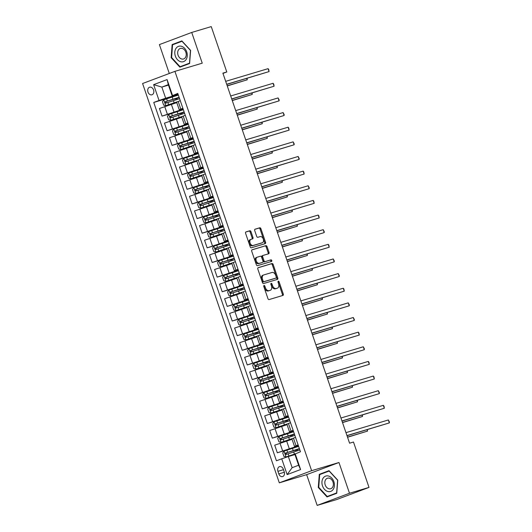 <?xml version="1.0" encoding="UTF-8"?>
<svg xmlns="http://www.w3.org/2000/svg" width="532" height="532" viewBox="0 0 532 532"><rect width="100%" height="100%" fill="white"/><g stroke="black" fill="none" stroke-linecap="round" stroke-linejoin="round"><path stroke-width="0.8" d="M264.038 285.465A0.851 0.559 69.4 0 0 263.772 286.429L267.955 298.645A1.217 0.798 69.4 0 0 269.119 299.563L282.918 295.433A1.217 0.798 69.4 0 0 282.951 295.426A1.217 0.798 69.4 0 0 283.29 294.056L279.107 281.84A0.851 0.559 69.4 0 0 278.037 282.166L278.575 283.742A3.89 2.56 69.4 0 1 277.491 288.118A3.89 2.56 69.4 0 1 277.378 288.158L276.234 288.504A3.89 2.56 69.4 0 1 272.517 285.558L271.978 283.975A0.851 0.559 69.4 0 0 270.901 284.301L271.446 285.877A3.89 2.56 69.4 0 1 270.362 290.253A3.89 2.56 69.4 0 1 270.249 290.292L269.099 290.632A3.89 2.56 69.4 0 1 265.388 287.692L264.85 286.11A0.851 0.559 69.4 0 0 264.038 285.465M147.982 92.063A3.963 2.986 -106.7 0 0 151.913 94.809A3.963 2.986 -106.7 0 0 153.575 89.961A3.963 2.986 -106.7 0 0 149.645 87.215A3.963 2.986 -106.7 0 0 147.982 92.063M250.991 231.679A1.217 0.798 69.4 0 0 249.827 230.762L245.957 231.919A1.217 0.798 69.4 0 0 245.924 231.932A1.217 0.798 69.4 0 0 245.585 233.295L250.226 246.861A1.217 0.798 69.4 0 0 251.39 247.779L265.189 243.649A1.217 0.798 69.4 0 0 265.222 243.643A1.217 0.798 69.4 0 0 265.561 242.273L260.913 228.707A1.217 0.798 69.4 0 0 259.756 227.789L255.081 229.192A1.217 0.798 69.4 0 0 255.047 229.199A1.217 0.798 69.4 0 0 254.708 230.569L256.69 236.374A1.217 0.798 69.4 0 0 257.854 237.292L260.175 236.6A3.252 2.135 69.4 0 1 263.254 238.988A3.252 2.135 69.4 0 1 262.369 242.718A3.252 2.135 69.4 0 1 262.276 242.752L253.192 245.465A3.252 2.135 69.4 0 1 250.113 243.077A3.252 2.135 69.4 0 1 250.998 239.347A3.252 2.135 69.4 0 1 251.091 239.32L252.6 238.861A1.217 0.798 69.4 0 0 252.633 238.855A1.217 0.798 69.4 0 0 252.973 237.485L250.991 231.679L250.113 232.012A1.217 0.798 69.4 0 0 248.956 231.088L245.731 232.052M202.246 63.182L191.726 32.445L211.251 26.6L226.785 71.98L222.881 73.143L349.577 443.196L353.481 442.026L369.015 487.405L349.491 493.244L338.97 462.508L311.632 470.687L174.915 71.361L202.246 63.182M258.193 267.669A1.217 0.798 69.4 0 0 258.16 267.676A1.217 0.798 69.4 0 0 257.82 269.046L262.469 282.612A1.217 0.798 69.4 0 0 263.626 283.529L277.425 279.4A1.217 0.798 69.4 0 0 277.458 279.386A1.217 0.798 69.4 0 0 277.797 278.023L273.155 264.457A1.217 0.798 69.4 0 0 271.992 263.54L258.126 267.689M256.344 264.737L251.703 251.171A1.217 0.798 69.4 0 1 252.042 249.807A1.217 0.798 69.4 0 1 252.075 249.794L265.874 245.664A1.217 0.798 69.4 0 1 267.037 246.582L269.026 252.387A1.217 0.798 69.4 0 1 268.687 253.757A1.217 0.798 69.4 0 1 268.647 253.771L263.054 255.44A1.217 0.798 69.4 0 0 263.021 255.453A1.217 0.798 69.4 0 0 262.682 256.823L263.998 260.673A1.217 0.798 69.4 0 0 265.155 261.591L270.988 259.849A0.851 0.559 69.4 0 1 271.533 261.458L257.508 265.654A1.217 0.798 69.4 0 1 256.344 264.737M284.228 471.871L283.35 469.291A3.837 2.893 -106.7 0 0 279.539 466.631A3.837 2.893 -106.7 0 0 277.93 471.332L278.815 473.906A3.837 2.893 -106.7 0 0 282.625 476.566A3.837 2.893 -106.7 0 0 284.228 471.871M311.632 470.687L279.313 482.843L142.589 83.517L174.915 71.361M295.18 453.743L300.593 469.55L287.14 474.611L281.727 458.797L288.344 456.549L292.154 467.675L298.618 465.241L294.808 454.122L300.467 451.754L177.781 93.413L172.122 95.78L168.318 84.654L161.854 87.088L165.658 98.214L178.14 94.477M172.614 96.804L153.755 102.45L276.44 460.785L281.727 458.797M153.755 102.45L159.041 100.462L153.628 84.654L167.081 79.594L172.494 95.401M338.97 462.508L306.645 474.657L317.172 505.4L349.491 493.244M317.172 505.4L336.696 499.555L369.015 487.405M191.726 32.445L159.4 44.595L169.289 73.476M306.645 474.657L279.313 482.843M222.975 73.409L226.785 71.98M288.344 456.549L294.967 454.567M168.471 85.107L161.854 87.088L153.628 84.654M177.628 111.447L162.047 116.109L159.44 108.495L176.79 102.629M162.047 116.109L183.154 109.113M182.642 126.084L167.061 130.746L164.455 123.131L181.804 117.266M167.061 130.746L188.168 123.757M187.65 140.721L172.075 145.382L169.469 137.768L186.818 131.903M172.075 145.382L193.176 138.393M192.664 155.357L177.083 160.019L174.476 152.411L191.826 146.539M177.083 160.019L198.19 153.03M197.678 169.994L182.097 174.656L179.49 167.048L196.84 161.183M182.097 174.656L203.204 167.666M202.685 184.637L187.104 189.299L184.504 181.685L201.854 175.819M187.104 189.299L208.212 182.303M207.699 199.274L192.118 203.936L189.512 196.321L206.862 190.456M192.118 203.936L213.226 196.946M212.714 213.911L197.133 218.572L194.526 210.958L211.876 205.093M197.133 218.572L218.24 211.583M217.721 228.547L202.14 233.209L199.533 225.595L216.883 219.729M202.14 233.209L223.247 226.22M222.735 243.184L207.154 247.846L204.547 240.238L221.897 234.373M207.154 247.846L228.261 240.856M227.743 257.82L212.168 262.482L209.561 254.875L226.911 249.009M212.168 262.482L233.269 255.493M232.757 272.464L217.176 277.125L214.569 269.511L231.919 263.646M217.176 277.125L238.283 270.136M237.771 287.1L222.19 291.762L219.583 284.148L236.933 278.283M222.19 291.762L243.297 284.773M242.778 301.737L227.204 306.399L224.597 298.785L241.947 292.919M227.204 306.399L248.304 299.41M247.792 316.374L232.211 321.035L229.605 313.428L246.954 307.562M232.211 321.035L253.318 314.046M252.806 331.01L237.225 335.672L234.619 328.064L251.969 322.199M237.225 335.672L258.333 328.683M257.814 345.654L242.233 350.315L239.633 342.701L256.983 336.836M242.233 350.315L263.34 343.326M262.828 360.29L247.247 364.952L244.64 357.338L261.99 351.472M247.247 364.952L268.354 357.963M267.842 374.927L252.261 379.589L249.654 371.974L267.004 366.109M252.261 379.589L273.368 372.599M272.85 389.564L257.269 394.225L254.662 386.618L272.012 380.746M257.269 394.225L278.376 387.236M277.864 404.2L262.283 408.862L259.676 401.254L277.026 395.389M262.283 408.862L283.39 401.873M282.871 418.844L267.297 423.505L264.69 415.891L282.04 410.026M267.297 423.505L288.404 416.509M287.885 433.48L272.304 438.142L269.697 430.528L287.047 424.662M272.304 438.142L293.411 431.153M292.899 448.117L277.318 452.779L274.712 445.164L292.061 439.299M277.318 452.779L298.425 445.789M298.272 445.337L294.495 446.401L298.139 444.952M293.258 430.701L289.481 431.765L293.125 430.308M288.244 416.064L284.467 417.128L288.111 415.672M283.237 401.427L279.46 402.491L283.104 401.035M278.223 386.784L274.445 387.848L278.09 386.398M273.209 372.147L269.431 373.211L273.076 371.762M268.201 357.511L264.424 358.575L268.068 357.125M263.187 342.874L259.41 343.938L263.054 342.482M258.173 328.237L254.402 329.301L258.04 327.845M253.166 313.594L249.388 314.658L253.033 313.208M248.151 298.957L244.374 300.021L248.018 298.572M243.144 284.321L239.367 285.385L243.011 283.935M238.13 269.684L234.353 270.748L237.997 269.292M233.116 255.047L229.339 256.111L232.983 254.655M228.108 240.404L224.331 241.468L227.975 240.018M223.094 225.768L219.317 226.832L222.961 225.382M218.08 211.131L214.303 212.195L217.947 210.745M213.073 196.494L209.295 197.558L212.94 196.102M208.059 181.858L204.281 182.922L207.926 181.465M203.044 167.214L199.274 168.278L202.911 166.829M198.037 152.578L194.26 153.642L197.904 152.192M193.023 137.941L189.246 139.005L192.89 137.555M188.015 123.304L184.238 124.368L187.882 122.912M183.001 108.668L179.224 109.732L182.868 108.275M177.987 94.024L172.122 95.78M298.525 446.082L296.171 447.073M297.415 450.704L297.089 449.759L296.663 449.966L297.122 449.859M294.495 446.401L291.888 438.787L295.533 437.337M293.511 431.445L291.157 432.436M292.401 436.06L292.075 435.123M289.481 431.765L286.874 424.15L290.519 422.701M288.504 416.809L286.143 417.793M287.386 421.424L287.067 420.486L286.642 420.686L287.1 420.586M284.467 417.128L281.86 409.514L285.504 408.064M283.49 402.165L281.135 403.156M282.379 406.787L282.053 405.843L281.627 406.049L282.086 405.949M279.46 402.491L276.853 394.877L280.497 393.421M278.475 387.529L276.121 388.52M277.365 392.151L277.046 391.206L276.613 391.412L277.079 391.313M274.445 387.848L271.839 380.24L275.483 378.784M273.468 372.892L271.114 373.883M272.351 377.514L272.032 376.57M269.431 373.211L266.831 365.597L270.469 364.147M268.454 358.255L266.1 359.246M267.343 362.871L267.017 361.933L266.592 362.132L267.057 362.033M264.424 358.575L261.817 350.96L265.461 349.511M263.44 343.619L261.086 344.603M262.329 348.234L262.01 347.296L261.578 347.496L262.043 347.396M259.41 343.938L256.803 336.324L260.447 334.874M258.432 328.976L256.078 329.966M257.322 333.597L256.996 332.653L256.57 332.859L257.029 332.759M254.402 329.301L251.796 321.687L255.44 320.231M253.418 314.339L251.064 315.33M252.308 318.961L251.982 318.016M249.388 314.658L246.782 307.05L250.426 305.594M248.411 299.702L246.05 300.693M247.294 304.324L246.974 303.38L246.542 303.586L247.008 303.479M244.374 300.021L241.767 292.414L245.412 290.957M243.397 285.066L241.043 286.056M242.286 289.681L241.96 288.743L241.535 288.942L241.994 288.843M239.367 285.385L236.76 277.771L240.404 276.321M238.383 270.429L236.028 271.413M237.272 275.044L236.946 274.106M234.353 270.748L231.746 263.134L235.39 261.684M233.375 255.786L231.014 256.776M232.258 260.407L231.939 259.463L231.513 259.669L231.972 259.569M229.339 256.111L226.732 248.497L230.376 247.048M228.361 241.149L226.007 242.14M227.25 245.771L226.925 244.826L226.499 245.033L226.958 244.933M224.331 241.468L221.724 233.861L225.368 232.404M223.347 226.512L220.993 227.503M222.236 231.134L221.917 230.19L221.485 230.396L221.95 230.29M219.317 226.832L216.71 219.224L220.354 217.768M218.339 211.876L215.985 212.867M217.222 216.497L216.903 215.553M214.303 212.195L211.703 204.581L215.34 203.131M213.325 197.239L210.971 198.223M212.215 201.854L211.889 200.916M209.295 197.558L206.689 189.944L210.333 188.494M208.311 182.602L205.957 183.587M207.201 187.217L206.882 186.273L206.449 186.479L206.915 186.38M204.281 182.922L201.675 175.307L205.319 173.858M203.304 167.959L200.95 168.95M202.193 172.581L201.867 171.637L201.442 171.843L201.901 171.743M199.274 168.278L196.667 160.671L200.311 159.214M198.29 153.322L195.936 154.313M197.179 157.944L196.853 157M194.26 153.642L191.653 146.034L195.297 144.578M193.282 138.686L190.922 139.677M192.165 143.308L191.846 142.363M189.246 139.005L186.639 131.391L190.283 129.941M188.268 124.049L185.914 125.033M187.158 128.664L186.832 127.727L186.406 127.926L186.865 127.826M181.651 116.721L185.276 115.304M183.254 109.412L180.9 110.397M182.143 114.028L181.818 113.083M179.224 109.732L176.617 102.117L180.262 100.668M165.658 98.214L159.041 100.462M178.247 94.769L175.886 95.76M177.129 99.391L176.81 98.447L176.385 98.653L176.843 98.553M292.154 467.675L287.14 474.611M298.618 465.241L300.593 469.55M167.081 79.594L168.318 84.654M337.754 480.143L329.015 470.674L319.286 474.338L318.282 487.465L327.02 496.935L336.756 493.277L337.754 480.143M172.142 44.568L171.144 57.695L179.876 67.165L189.611 63.508L190.609 50.374L181.871 40.904L172.142 44.568L175.407 43.744M329.188 470.86L322.552 473.513M318.761 487.325L318.282 487.465M322.565 473.354L319.286 474.338M182.044 41.09L175.42 43.584M171.617 57.556L171.144 57.695M263.712 285.997A0.851 0.559 69.4 0 1 263.972 286.435L264.517 288.018A3.89 2.56 69.4 0 0 268.228 290.964L269.099 290.632M269.598 290.538A3.89 2.56 69.4 0 1 269.485 290.585A3.89 2.56 69.4 0 1 269.378 290.618L268.228 290.964M276.726 288.404A3.89 2.56 69.4 0 1 276.62 288.45A3.89 2.56 69.4 0 1 276.507 288.484L275.357 288.829A3.89 2.56 69.4 0 1 271.646 285.884L271.107 284.307A0.851 0.559 69.4 0 0 270.841 283.862M282.266 295.626A1.217 0.798 69.4 0 0 282.412 294.382L278.236 282.173A0.851 0.559 69.4 0 0 277.97 281.727M276.78 279.593A1.217 0.798 69.4 0 0 276.926 278.349L272.284 264.783A1.217 0.798 69.4 0 0 271.12 263.865L257.967 267.802M263.107 281.022A0.851 0.559 69.4 0 0 263.919 281.667L276.028 278.043A0.851 0.559 69.4 0 0 276.294 277.079L275.722 275.41A3.89 2.56 69.4 0 0 272.012 272.47L263.732 274.944A3.89 2.56 69.4 0 0 263.619 274.984A3.89 2.56 69.4 0 0 262.535 279.36L263.107 281.022L262.229 281.355A0.851 0.559 69.4 0 0 263.047 281.993L263.919 281.667M275.204 278.356A0.851 0.559 69.4 0 1 275.157 278.369L263.047 281.993M263.513 275.024L262.855 275.27A3.89 2.56 69.4 0 0 262.748 275.31A3.89 2.56 69.4 0 0 261.664 279.686L262.535 279.36M262.229 281.355L261.664 279.686M251.849 249.927L265.874 245.664M268.002 253.964A1.217 0.798 69.4 0 0 268.148 252.72L266.16 246.915A1.217 0.798 69.4 0 0 265.002 245.99M262.988 255.466L262.183 255.772A1.217 0.798 69.4 0 0 262.143 255.779A1.217 0.798 69.4 0 0 261.804 257.149L263.127 260.999A1.217 0.798 69.4 0 0 264.284 261.917L270.988 259.849M270.848 261.664A0.851 0.559 69.4 0 0 270.11 260.175M257.249 257.182A3.252 2.135 69.4 0 0 257.156 257.209A3.252 2.135 69.4 0 0 256.271 260.939A3.252 2.135 69.4 0 0 259.35 263.327L262.555 262.369A1.217 0.798 69.4 0 0 262.589 262.362A1.217 0.798 69.4 0 0 262.928 260.993L261.604 257.142A1.217 0.798 69.4 0 0 260.447 256.225L257.249 257.182M257.062 257.249L256.371 257.508A3.252 2.135 69.4 0 0 256.278 257.541A3.252 2.135 69.4 0 0 255.4 261.265A3.252 2.135 69.4 0 0 258.479 263.659L259.35 263.327M261.744 262.675A1.217 0.798 69.4 0 1 261.711 262.688A1.217 0.798 69.4 0 1 261.678 262.702L258.479 263.659M251.955 239.061A1.217 0.798 69.4 0 0 252.102 237.811L250.113 232.012M250.905 239.387L250.213 239.646A3.252 2.135 69.4 0 0 250.12 239.679A3.252 2.135 69.4 0 0 249.242 243.403A3.252 2.135 69.4 0 0 252.321 245.797L253.192 245.465M261.584 243.011A3.252 2.135 69.4 0 1 261.498 243.044A3.252 2.135 69.4 0 1 261.405 243.077L252.321 245.797M264.537 243.849A1.217 0.798 69.4 0 0 264.683 242.599L260.042 229.039A1.217 0.798 69.4 0 0 258.885 228.122L254.855 229.325M298.625 446.375L284.068 451.096L282.725 452.925L283.928 456.436L286.076 456.955L294.981 453.949M286.076 456.955L294.888 454.035M299.39 448.602L285.584 453.045C284.946 453.809 285.105 454.275 286.063 454.454L299.868 450.006M297.155 449.939L295.14 450.484L297.055 449.347M347.542 437.251L367.512 431.113L367.04 429.743M299.45 448.789L297.095 449.759M287.187 454.115C286.096 453.982 285.937 453.51 286.708 452.712L297.149 449.626M347.489 437.098L367.512 431.113L367.386 429.637M347.024 435.728L389.351 422.9L346.97 435.575M388.347 419.967L389.411 421.962L389.351 422.9L388.347 419.967L345.966 432.649M293.611 431.738L279.061 436.459L277.711 438.288L278.914 441.799L281.062 442.318L292.46 438.508M281.062 442.318L291.942 438.74M292.015 439.166L291.489 439.472M294.376 433.966L280.57 438.408C279.932 439.166 280.091 439.638 281.056 439.818L294.854 435.369M292.141 435.302L290.126 435.848L292.041 434.711M342.528 422.614L362.498 416.47L362.033 415.1M294.442 434.152L292.115 435.223M282.179 439.479C281.082 439.339 280.923 438.873 281.694 438.075L292.135 434.99M342.482 422.461L362.498 416.47L362.372 415M288.603 417.101L274.047 421.823L272.703 423.652L273.907 427.163L276.055 427.675L287.446 423.871M276.055 427.675L286.928 424.104M287.007 424.529L286.475 424.835M289.361 419.322L275.563 423.771C274.918 424.529 275.077 425.002 276.042 425.174L289.847 420.732M287.127 420.666L285.119 421.211L287.027 420.074M337.521 407.978L357.484 401.833L357.019 400.463M289.428 419.509L287.074 420.479M277.165 424.842C276.075 424.702 275.909 424.237 276.687 423.439L287.127 420.353M337.468 407.825L357.484 401.833L357.364 400.363M283.589 402.465L269.032 407.186L267.689 409.015L268.893 412.526L271.041 413.038L282.439 409.228M271.041 413.038L281.92 409.467M281.993 409.893L281.468 410.199M284.354 404.686L270.549 409.135C269.91 409.893 270.07 410.365 271.027 410.538L284.833 406.089M282.12 406.029L280.105 406.568L282.02 405.437M332.507 393.341L352.477 387.196L352.004 385.826M284.414 404.872L282.06 405.843M272.151 410.205C271.061 410.066 270.901 409.6 271.672 408.795L282.113 405.717M332.453 393.188L352.477 387.196L352.35 385.72M342.01 421.091L384.337 408.257L341.956 420.938M383.333 405.331L383.998 406.155L384.337 408.257L383.333 405.331L340.959 418.012M336.995 406.455L379.323 393.62L336.949 406.302M378.325 390.694L379.382 392.683L379.323 393.62L378.325 390.694L335.945 403.376M331.988 391.818L374.315 378.983L331.935 391.665M373.311 376.058L373.976 376.875L374.315 378.983L373.311 376.058L330.931 388.739M278.575 387.821L264.025 392.549L262.675 394.372L263.879 397.889L266.027 398.402L277.425 394.591M266.027 398.402L276.906 394.83M276.979 395.256L276.454 395.555M279.34 390.049L265.535 394.498C264.896 395.256 265.056 395.722 266.02 395.901L279.819 391.452M277.106 391.392L275.091 391.931L277.006 390.794M327.499 378.698L347.463 372.56L346.997 371.19M279.406 390.235L277.052 391.206M267.144 395.562C266.047 395.429 265.887 394.957 266.658 394.159L277.099 391.073M327.446 378.551L347.463 372.56L347.336 371.083M326.974 377.181L369.301 364.347L326.921 377.028M368.297 361.421L368.962 362.239L369.301 364.347L368.297 361.421L325.923 374.096M323.077 478.235A8.053 6.058 -106.7 0 0 324.56 489.413A8.053 6.058 -106.7 0 0 333.271 489.287A8.053 6.058 -106.7 0 0 331.788 478.102A8.053 6.058 -106.7 0 0 323.077 478.235M325.611 479.698A5.513 4.15 -106.7 0 0 325.737 486.122A5.513 4.15 -106.7 0 0 330.678 488.762A5.513 4.15 -106.7 0 0 332.586 487.265A5.513 4.15 -106.7 0 0 332.46 480.842A5.513 4.15 -106.7 0 0 327.519 478.202A5.513 4.15 -106.7 0 0 325.611 479.698M336.769 493.131L327.207 496.482L318.741 487.305L319.712 474.584L329.142 471.039L337.607 480.21L336.643 492.938L327.207 496.482M186.712 51.857A8.053 6.058 -106.7 0 0 178.426 46.377A8.053 6.058 -106.7 0 0 175.354 56.126A8.053 6.058 -106.7 0 0 183.64 61.599A8.053 6.058 -106.7 0 0 186.712 51.857M185.841 52.249A5.513 4.15 -106.7 0 0 180.375 48.432A5.513 4.15 -106.7 0 0 178.067 55.175A5.513 4.15 -106.7 0 0 183.533 58.992A5.513 4.15 -106.7 0 0 185.841 52.249M189.625 63.355L180.069 66.713L171.603 57.536L172.567 44.814L181.997 41.27L190.463 50.44L189.498 63.168L180.069 66.713M273.568 373.185L259.011 377.906L257.668 379.735L258.871 383.253L261.019 383.765L272.411 379.954M261.019 383.765L271.892 380.194M271.972 380.613L271.44 380.919M274.326 375.412L260.527 379.861C259.882 380.619 260.048 381.085 261.006 381.264L274.811 376.816M272.091 376.756L270.083 377.294L271.992 376.157M322.485 364.061L342.455 357.923L341.983 356.553M274.392 375.599L272.065 376.669M262.13 380.925C261.039 380.792 260.88 380.32 261.651 379.522L272.091 376.437M322.432 363.908L342.455 357.923L342.329 356.447M268.554 358.548L254.003 363.27L252.653 365.098L253.857 368.609L256.005 369.128L267.403 365.318M256.005 369.128L266.884 365.551M266.958 365.976L266.432 366.282M269.318 360.776L255.513 365.218C254.875 365.976 255.034 366.448 255.992 366.628L269.797 362.179M267.084 362.112L265.069 362.658L266.984 361.521M317.471 349.424L337.441 343.28L336.969 341.91M269.378 360.962L267.024 361.926M257.116 366.289C256.025 366.149 255.865 365.683 256.637 364.886L267.077 361.8M317.418 349.271L337.441 343.28L337.315 341.81M263.546 343.911L248.989 348.633L247.639 350.462L248.843 353.973L250.991 354.485L262.389 350.681M250.991 354.485L261.87 350.914M261.943 351.339L261.418 351.645M264.304 346.132L250.499 350.581C249.86 351.339 250.02 351.812 250.984 351.984L264.783 347.542M262.07 347.476L260.055 348.021L261.97 346.884M312.464 334.788L332.427 328.643L331.961 327.273M264.371 346.319L262.017 347.29M252.108 351.652C251.011 351.512 250.851 351.047 251.623 350.249L262.063 347.163M312.41 334.635L332.427 328.643L332.307 327.173M258.532 329.275L243.975 333.996L242.632 335.825L243.836 339.336L245.983 339.848L257.375 336.038M245.983 339.848L256.856 336.277M256.936 336.703L256.404 337.009M259.29 331.496L245.491 335.945C244.846 336.703 245.013 337.175 245.97 337.348L259.776 332.906M257.056 332.839L255.047 333.378L256.956 332.247M307.449 320.151L327.419 314.006L326.947 312.636M259.357 331.682L257.003 332.653M247.094 337.015C246.003 336.876 245.844 336.41 246.615 335.606L257.056 332.527M307.396 319.998L327.419 314.006L327.293 312.53M253.518 314.631L238.968 319.36L237.618 321.182L238.821 324.7L240.969 325.212L252.368 321.401M240.969 325.212L251.849 321.641M251.922 322.066L251.397 322.365M254.283 316.859L240.477 321.308C239.839 322.066 239.999 322.532 240.963 322.711L254.762 318.262M252.048 318.203L250.033 318.741L251.949 317.604M302.435 305.514L322.405 299.37L321.933 298M254.343 317.045L252.022 318.123M242.087 322.372C240.989 322.239 240.83 321.767 241.601 320.969L252.042 317.883M302.389 305.361L322.405 299.37L322.279 297.893M321.966 362.538L364.294 349.71L321.913 362.385M363.289 346.778L364.353 348.773L364.294 349.71L363.289 346.778L320.909 359.459M316.952 347.901L359.28 335.067L316.899 347.748M358.275 332.141L358.94 332.966L359.28 335.067L358.275 332.141L315.895 344.822M311.938 333.265L354.265 320.43L311.885 333.112M353.268 317.504L354.325 319.493L354.265 320.43L353.268 317.504L310.887 330.186M306.931 318.628L349.258 305.794L306.878 318.475M348.254 302.868L349.318 304.856L349.258 305.794L348.254 302.868L305.873 315.549M301.917 303.991L344.244 291.157L301.863 303.839M343.24 288.231L343.905 289.049L344.244 291.157L343.24 288.231L300.859 300.906M248.511 299.995L233.954 304.716L232.61 306.545L233.807 310.063L235.955 310.575L247.353 306.764M235.955 310.575L246.835 307.004M246.908 307.423L246.383 307.729M249.269 302.223L235.47 306.671C234.825 307.43 234.984 307.895 235.949 308.075L249.754 303.626M247.034 303.566L245.019 304.105L246.934 302.967M297.428 290.871L317.391 284.733L316.926 283.363M249.335 302.409L246.981 303.38M237.073 307.735C235.975 307.602 235.816 307.13 236.594 306.332L247.034 303.247M297.375 290.718L317.391 284.733L317.272 283.257M296.903 289.348L339.23 276.52L296.856 289.202M338.232 273.588L339.29 275.583L339.23 276.52L338.232 273.588L295.852 286.269M243.496 285.358L228.94 290.08L227.596 291.908L228.8 295.42L230.948 295.938L242.339 292.128M230.948 295.938L241.821 292.361M241.9 292.786L241.375 293.092M244.261 287.586L230.456 292.028C229.817 292.793 229.977 293.258 230.935 293.438L244.74 288.989M242.027 288.923L240.012 289.468L241.927 288.331M292.414 276.234L312.384 270.09L311.912 268.72M244.321 287.772L241.967 288.736M232.058 293.099C230.968 292.959 230.808 292.494 231.58 291.696L242.02 288.61M292.361 276.081L312.384 270.09L312.257 268.62M291.895 274.712L334.222 261.877L291.842 274.559M333.218 258.951L334.282 260.946L334.222 261.877L333.218 258.951L290.838 271.633M238.482 270.722L223.932 275.443L222.582 277.272L223.786 280.783L225.934 281.295L237.332 277.491M225.934 281.295L236.813 277.724M236.886 278.15L236.361 278.455M239.247 272.943L225.442 277.391C224.803 278.15 224.963 278.622 225.927 278.795L239.726 274.352M237.013 274.286L234.998 274.831L236.913 273.694M287.4 261.598L307.37 255.453L306.904 254.083M239.314 273.135L236.986 274.206M227.051 278.462C225.954 278.322 225.794 277.857 226.566 277.059L237.006 273.973M287.353 261.445L307.37 255.453L307.243 253.983M286.881 260.075L329.208 247.24L286.828 259.922M328.204 244.314L328.869 245.132L329.208 247.24L328.204 244.314L285.83 256.996M233.475 256.085L218.918 260.806L217.575 262.635L218.778 266.146L220.926 266.658L232.318 262.855M220.926 266.658L231.799 263.087M231.879 263.513L231.347 263.819M234.233 258.306L220.434 262.755C219.789 263.513 219.949 263.985 220.913 264.158L234.718 259.716M231.999 259.649L229.99 260.188L231.899 259.057M282.392 246.961L302.356 240.816L301.89 239.447M234.299 258.492L231.945 259.463M222.037 263.825C220.946 263.686 220.78 263.22 221.558 262.416L231.999 259.337M282.339 246.808L302.356 240.816L302.236 239.347M281.867 245.438L324.194 232.604L281.82 245.285M323.197 229.678L324.254 231.666L324.194 232.604L323.197 229.678L280.816 242.359M228.461 241.442L213.904 246.17L212.561 247.992L213.764 251.51L215.912 252.022L227.31 248.211M215.912 252.022L226.792 248.451M226.865 248.876L226.339 249.182M229.226 243.669L215.42 248.118C214.782 248.876 214.941 249.342 215.899 249.521L229.704 245.072M226.991 245.013L224.976 245.551L226.891 244.414M277.378 232.324L297.348 226.18L296.876 224.81M229.285 243.856L226.931 244.826M217.023 249.189C215.932 249.049 215.773 248.577 216.544 247.779L226.984 244.693M277.325 232.171L297.348 226.18L297.222 224.703M276.859 230.802L319.187 217.967L276.806 230.649M318.183 215.041L318.848 215.859L319.187 217.967L318.183 215.041L275.802 227.716M223.447 226.805L208.896 231.526L207.547 233.355L208.75 236.873L210.898 237.385L222.296 233.575M210.898 237.385L221.778 233.814M221.851 234.233L221.325 234.539M224.211 229.033L210.406 233.482C209.768 234.24 209.927 234.705 210.891 234.885L224.69 230.436M221.977 230.376L219.962 230.915L221.877 229.777M272.371 217.681L292.334 211.543L291.868 210.173M224.278 229.219L221.924 230.19M212.015 234.546C210.918 234.413 210.758 233.94 211.53 233.142L221.97 230.057M272.317 217.528L292.334 211.543L292.208 210.067M271.845 216.158L314.173 203.33L271.792 216.012M313.168 200.398L313.833 201.222L314.173 203.33L313.168 200.398L270.795 213.079M218.439 212.168L203.882 216.89L202.539 218.719L203.743 222.23L205.891 222.748L217.282 218.938M205.891 222.748L216.763 219.171M216.843 219.596L216.311 219.902M219.197 214.396L205.399 218.838C204.754 219.603 204.92 220.068 205.877 220.248L219.683 215.799M216.963 215.733L214.955 216.278L216.863 215.141M267.357 203.044L287.327 196.9L286.854 195.53M219.264 214.582L216.936 215.653M207.001 219.909C205.911 219.776 205.751 219.304 206.522 218.506L216.963 215.42M267.303 202.892L287.327 196.9L287.2 195.43M213.425 197.532L198.875 202.253L197.525 204.082L198.729 207.593L200.877 208.105L212.275 204.301M200.877 208.105L211.756 204.534M211.829 204.96L211.304 205.266M214.19 199.753L200.384 204.202C199.746 204.96 199.906 205.432 200.863 205.611L214.669 201.163M211.955 201.096L209.941 201.641L211.856 200.504M262.343 188.408L282.312 182.263L281.84 180.893M214.25 199.946L211.929 201.016M201.987 205.272C200.897 205.133 200.737 204.667 201.508 203.869L211.949 200.783M262.289 188.255L282.312 182.263L282.186 180.794M208.418 182.895L193.861 187.616L192.511 189.445L193.715 192.956L195.862 193.468L207.261 189.665M195.862 193.468L206.742 189.897M206.815 190.323L206.29 190.629M209.176 185.116L195.37 189.565C194.732 190.323 194.892 190.795 195.856 190.968L209.655 186.526M206.941 186.459L204.926 186.998L206.842 185.868M257.335 173.771L277.298 167.627L276.833 166.257M209.242 185.302L206.888 186.273M196.98 190.636C195.882 190.496 195.723 190.03 196.494 189.226L206.935 186.147M257.282 173.618L277.298 167.627L277.179 166.157M203.404 168.258L188.847 172.98L187.503 174.809L188.707 178.32L190.855 178.832L202.246 175.021M190.855 178.832L201.728 175.261M201.808 175.686L201.276 175.992M204.162 170.479L190.363 174.928C189.718 175.686 189.884 176.152 190.842 176.331L204.647 171.883M201.927 171.823L199.919 172.361L201.828 171.224M252.321 159.135L272.291 152.99L271.819 151.62M204.228 170.666L201.874 171.637M191.966 175.999C190.875 175.859 190.715 175.394 191.487 174.589L201.927 171.504M252.268 158.982L272.291 152.99L272.165 151.514M198.389 153.615L183.839 158.337L182.489 160.165L183.693 163.683L185.841 164.195L197.239 160.385M185.841 164.195L196.72 160.624M196.793 161.05L196.268 161.349M199.154 155.843L185.349 160.292C184.71 161.05 184.87 161.515 185.834 161.695L199.633 157.246M196.92 157.186L194.905 157.725L196.82 156.588M247.307 144.491L267.277 138.353L266.805 136.983M199.214 156.029L196.893 157.1M186.958 161.356C185.861 161.223 185.701 160.75 186.473 159.952L196.913 156.867M247.26 144.338L267.277 138.353L267.15 136.877M193.382 138.978L178.825 143.7L177.482 145.529L178.679 149.04L180.827 149.559L192.225 145.748M180.827 149.559L191.706 145.981M191.779 146.406L191.254 146.712M194.14 141.206L180.341 145.648C179.696 146.413 179.856 146.879 180.82 147.058L194.626 142.609M191.906 142.543L189.891 143.088L191.806 141.951M242.299 129.855L262.263 123.717L261.797 122.34M194.207 141.392L191.879 142.463M181.944 146.719C180.847 146.586 180.687 146.114 181.465 145.316L191.906 142.23M242.246 129.702L262.263 123.717L262.143 122.24M188.368 124.342L173.811 129.063L172.468 130.892L173.671 134.403L175.819 134.922L187.211 131.111M175.819 134.922L186.692 131.344M186.772 131.77L186.247 132.076M189.133 126.569L175.327 131.012C174.689 131.77 174.848 132.242 175.806 132.421L189.611 127.973M186.898 127.906L184.883 128.451L186.798 127.314M237.285 115.218L257.255 109.073L256.783 107.703M189.193 126.756L186.838 127.72M176.93 132.082C175.839 131.943 175.68 131.477 176.451 130.679L186.892 127.594M237.232 115.065L257.255 109.073L257.129 107.604M183.354 109.705L168.804 114.427L167.454 116.255L168.657 119.767L170.805 120.279L182.203 116.475M170.805 120.279L181.685 116.708M181.758 117.133L181.232 117.439M184.119 111.926L170.313 116.375C169.675 117.133 169.834 117.605 170.799 117.778L184.597 113.336M181.884 113.269L179.869 113.815L181.784 112.678M232.271 100.581L252.241 94.437L251.776 93.067M184.185 112.112L181.858 113.19M171.922 117.446C170.825 117.306 170.666 116.84 171.437 116.036L181.877 112.957M232.225 100.428L252.241 94.437L252.115 92.967M266.838 201.522L309.165 188.687L266.785 201.369M308.161 185.761L309.225 187.756L309.165 188.687L308.161 185.761L265.781 198.443M261.824 186.885L304.151 174.05L261.771 186.732M303.147 171.124L303.812 171.942L304.151 174.05L303.147 171.124L260.766 183.806M256.81 172.248L299.137 159.414L256.757 172.095M298.139 156.488L299.197 158.476L299.137 159.414L298.139 156.488L255.759 169.169M251.802 157.612L294.13 144.777L251.749 157.459M293.125 141.851L294.189 143.84L294.13 144.777L293.125 141.851L250.745 154.533M246.788 142.968L289.115 130.141L246.735 142.822M288.111 127.208L288.776 128.032L289.115 130.141L288.111 127.208L245.731 139.889M241.774 128.332L284.101 115.497L241.728 128.179M283.104 112.571L284.161 114.566L284.101 115.497L283.104 112.571L240.723 125.253M236.767 113.695L279.094 100.861L236.713 113.542M278.09 97.935L279.154 99.93L279.094 100.861L278.09 97.935L235.709 110.616M231.753 99.058L274.08 86.224L231.699 98.905M273.076 83.298L273.741 84.116L274.08 86.224L273.076 83.298L230.702 95.979M178.346 95.068L163.79 99.79L162.446 101.619L163.643 105.13L165.798 105.642L177.189 101.831M165.798 105.642L176.637 102.078M176.75 102.496L176.218 102.802M179.104 97.29L165.306 101.738C164.661 102.496 164.82 102.962 165.785 103.142L179.59 98.693M176.87 98.633L174.862 99.171L176.77 98.041M227.264 85.945L247.227 79.8L246.762 78.43M179.171 97.476L176.817 98.447M166.908 102.809C165.818 102.669 165.651 102.204 166.43 101.399L176.87 98.32M227.211 85.792L247.227 79.8L247.107 78.324M226.738 84.422L269.066 71.587L226.692 84.269M268.068 68.661L268.727 69.479L269.066 71.587L268.068 68.661L225.688 81.343M171.344 104.259L173.951 111.873M176.358 118.895L178.965 126.51M181.372 133.532L183.979 141.146M186.38 148.169L188.986 155.783M191.394 162.812L194 170.42M196.408 177.449L199.008 185.056M201.415 192.085L204.022 199.7M206.429 206.722L209.036 214.336M211.437 221.359L214.044 228.973M216.451 236.002L219.058 243.609M221.465 250.638L224.072 258.246M226.472 265.275L229.079 272.889M231.487 279.912L234.093 287.526M236.501 294.548L239.107 302.163M241.508 309.192L244.115 316.799M246.522 323.828L249.129 331.436M251.536 338.465L254.136 346.079M256.544 353.102L259.151 360.716M261.558 367.738L264.165 375.353M266.565 382.382L269.172 389.989M271.579 397.018L274.186 404.626M276.593 411.655L279.2 419.269M281.601 426.292L284.208 433.906M286.615 440.928L289.222 448.543M293.451 438.122L296.058 445.73M279.998 443.183L282.605 450.79M274.984 428.539L277.591 436.154M288.437 423.485L291.044 431.093M269.97 413.903L272.577 421.517M283.423 408.842L286.03 416.456M264.963 399.266L267.569 406.88M278.416 394.205L281.022 401.82M259.949 384.629L262.555 392.237M273.401 379.569L276.008 387.183M254.941 369.993L257.541 377.6M268.394 364.932L270.994 372.54M249.927 355.349L252.534 362.964M263.38 350.295L265.987 357.903M244.913 340.713L247.52 348.327M258.366 335.652L260.973 343.266M239.905 326.076L242.512 333.69M253.358 321.015L255.965 328.63M234.891 311.439L237.498 319.047M248.344 306.379L250.951 313.993M229.877 296.803L232.484 304.41M243.33 291.742L245.937 299.35M224.87 282.16L227.477 289.774M238.323 277.106L240.93 284.713M219.856 267.523L222.462 275.137M233.309 262.462L235.915 270.076M214.842 252.886L217.448 260.5M228.295 247.826L230.901 255.44M209.834 238.25L212.441 245.857M223.287 233.189L225.894 240.803M204.82 223.613L207.427 231.221M218.273 218.552L220.88 226.16M199.813 208.97L202.413 216.584M213.266 203.916L215.866 211.523M194.798 194.333L197.405 201.947M208.251 189.272L210.858 196.887M189.784 179.696L192.391 187.311M203.237 174.636L205.844 182.25M184.777 165.06L187.384 172.667M198.23 159.999L200.837 167.613M179.763 150.423L182.37 158.031M193.216 145.362L195.823 152.97M174.749 135.78L177.356 143.394M188.202 130.726L190.808 138.333M169.741 121.143L172.348 128.757M183.194 116.082L185.801 123.697M164.727 106.506L167.334 114.121M178.18 101.446L180.787 109.06M284.347 472.25L278.815 473.906M283.476 469.67L277.93 471.332M264.517 288.018L265.388 287.692M269.378 290.618L270.249 290.292M271.107 284.307L271.978 283.975M271.646 285.884L272.517 285.558M275.357 288.829L276.234 288.504M276.507 288.484L277.378 288.158M278.236 282.173L279.107 281.84M282.412 294.382L283.29 294.056M263.972 286.435L264.85 286.11M271.12 263.865L271.992 263.54M272.284 264.783L273.155 264.457M276.926 278.349L277.797 278.023M266.16 246.915L267.037 246.582M268.148 252.72L269.026 252.387M261.804 257.149L262.682 256.823M263.127 260.999L263.998 260.673M264.284 261.917L265.155 261.591M261.678 262.702L262.555 262.369M252.102 237.811L252.973 237.485M261.405 243.077L262.276 242.752M258.885 228.122L259.756 227.789M260.042 229.039L260.913 228.707M264.683 242.599L265.561 242.273M248.956 231.088L249.827 230.762M284.035 451.143L286.023 456.941M293.671 451.901L294.435 454.129M295.812 450.165L295.672 449.759M292.427 448.27L293.192 450.498M288.138 453.736L288.903 455.964M286.894 450.105L287.659 452.333M286.708 452.712L285.584 453.045M279.027 436.506L281.009 442.305M288.663 437.264L289.421 439.492M290.805 435.528L290.665 435.123M287.42 433.633L288.178 435.861M283.13 439.099L283.889 441.327M281.887 435.469L282.645 437.696M281.694 438.075L280.57 438.408M274.013 421.869L275.995 427.662M283.649 422.627L284.414 424.849M285.79 420.885L285.651 420.486M282.406 418.997L283.17 421.218M278.116 424.463L278.881 426.684M276.873 420.832L277.637 423.053M276.687 423.439L275.563 423.771M268.999 407.233L270.988 413.025M278.635 407.991L279.4 410.212M280.776 406.248L280.643 405.849M277.391 404.36L278.156 406.581M273.102 409.826L273.867 412.047M271.859 406.195L272.623 408.416M271.672 408.795L270.549 409.135M263.992 392.589L265.973 398.388M273.628 393.348L274.386 395.575M275.769 391.612L275.629 391.206M272.384 389.717L273.142 391.944M268.095 395.183L268.853 397.411M266.851 391.559L267.609 393.78M266.658 394.159L265.535 394.498M258.978 377.953L260.966 383.752M268.613 378.711L269.378 380.939M270.755 376.975L270.615 376.57M267.37 375.08L268.135 377.308M263.081 380.546L263.845 382.774M261.837 376.915L262.602 379.143M261.651 379.522L260.527 379.861M253.964 363.316L255.952 369.115M263.599 364.074L264.364 366.302M265.741 362.339L265.608 361.933M262.362 360.443L263.121 362.671M258.067 365.91L258.831 368.137M256.83 362.279L257.588 364.506M256.637 364.886L255.513 365.218M248.956 348.679L250.938 354.472M258.592 349.438L259.35 351.659M260.733 347.695L260.594 347.296M257.348 345.807L258.106 348.028M253.059 351.273L253.817 353.494M251.816 347.642L252.574 349.87M251.623 350.249L250.499 350.581M243.942 334.043L245.93 339.835M253.578 334.801L254.343 337.022M255.719 333.059L255.579 332.66M252.334 331.17L253.099 333.391M248.045 336.636L248.81 338.857M246.801 333.005L247.566 335.227M246.615 335.606L245.491 335.945M238.935 319.4L240.916 325.198M248.57 320.158L249.328 322.385M250.712 318.422L250.572 318.016M247.327 316.533L248.085 318.754M243.038 321.993L243.796 324.221M241.794 318.369L242.552 320.59M241.601 320.969L240.477 321.308M233.92 304.763L235.902 310.562M243.556 305.521L244.314 307.749M245.698 303.785L245.558 303.38M242.313 301.89L243.077 304.118M238.023 307.356L238.782 309.584M236.78 303.725L237.545 305.953M236.594 306.332L235.47 306.671M228.906 290.126L230.895 295.925M238.542 290.884L239.307 293.112M240.683 289.149L240.544 288.743M237.299 287.253L238.063 289.481M233.009 292.72L233.774 294.947M231.766 289.089L232.531 291.317M231.58 291.696L230.456 292.028M223.899 275.49L225.881 281.288M233.535 276.248L234.293 278.469M235.676 274.505L235.536 274.106M232.291 272.617L233.049 274.845M228.002 278.083L228.76 280.304M226.758 274.452L227.516 276.68M226.566 277.059L225.442 277.391M218.885 260.853L220.866 266.645M228.521 261.611L229.285 263.832M230.662 259.869L230.522 259.47M227.277 257.98L228.042 260.201M222.988 263.446L223.753 265.668M221.744 259.815L222.509 262.037M221.558 262.416L220.434 262.755M213.871 246.21L215.859 252.008M223.507 246.968L224.271 249.195M225.648 245.232L225.515 244.826M222.263 243.343L223.028 245.565M217.974 248.803L218.738 251.031M216.73 245.179L217.495 247.4M216.544 247.779L215.42 248.118M208.863 231.573L210.845 237.372M218.499 232.331L219.257 234.559M220.64 230.595L220.501 230.19M217.256 228.7L218.014 230.928M212.966 234.166L213.724 236.394M211.723 230.536L212.481 232.763M211.53 233.142L210.406 233.482M203.849 216.936L205.837 222.735M213.485 217.694L214.25 219.922M215.626 215.959L215.487 215.553M212.241 214.064L213.006 216.291M207.952 219.53L208.717 221.758M206.709 215.899L207.473 218.127M206.522 218.506L205.399 218.838M198.835 202.3L200.823 208.098M208.471 203.058L209.236 205.279M210.612 201.315L210.479 200.916M207.234 199.427L207.992 201.655M202.938 204.893L203.703 207.114M201.701 201.262L202.459 203.49M201.508 203.869L200.384 204.202M193.828 187.663L195.809 193.455M203.463 188.421L204.222 190.642M205.605 186.679L205.465 186.28M202.22 184.79L202.978 187.011M197.931 190.257L198.689 192.478M196.687 186.626L197.445 188.847M196.494 189.226L195.37 189.565M188.813 173.026L190.802 178.819M198.449 173.778L199.214 176.006M200.591 172.042L200.451 171.637M197.206 170.154L197.971 172.375M192.917 175.613L193.681 177.841M191.673 171.989L192.438 174.21M191.487 174.589L190.363 174.928M183.806 158.383L185.788 164.182M193.442 159.141L194.2 161.369M195.583 157.405L195.444 157M192.198 155.51L192.956 157.738M187.909 160.977L188.667 163.204M186.666 157.346L187.424 159.573M186.473 159.952L185.349 160.292M178.792 143.746L180.774 149.545M188.428 144.505L189.186 146.732M190.569 142.769L190.429 142.363M187.184 140.874L187.949 143.101M182.895 146.34L183.653 148.568M181.651 142.709L182.416 144.937M181.465 145.316L180.341 145.648M173.778 129.11L175.766 134.909M183.414 129.868L184.178 132.089M185.555 128.126L185.415 127.727M182.17 126.237L182.935 128.465M177.881 131.703L178.646 133.924M176.637 128.072L177.402 130.3M176.451 130.679L175.327 131.012M168.77 114.473L170.752 120.265M178.406 115.231L179.164 117.452M180.548 113.489L180.408 113.09M177.163 111.6L177.921 113.821M172.873 117.067L173.632 119.288M171.63 113.436L172.388 115.657M171.437 116.036L170.313 116.375M163.756 99.836L165.738 105.629M173.392 100.595L174.157 102.816M175.533 98.852L175.394 98.453M172.149 96.964L172.913 99.185M167.859 102.43L168.624 104.651M166.616 98.799L167.381 101.02M166.43 101.399L165.306 101.738M181.631 116.754L184.238 124.368M269.485 290.585L270.362 290.253M276.62 288.45L277.491 288.118M262.748 275.31L263.619 274.984M262.143 255.779L263.021 255.453M256.278 257.541L257.156 257.209M261.711 262.688L262.589 262.362M250.12 239.679L250.998 239.347M261.498 243.044L262.369 242.718M294.967 449.986L295.14 450.484M291.197 438.973L291.37 439.479M289.953 435.342L290.126 435.848M286.189 424.337L286.356 424.835M284.946 420.706L285.119 421.211M281.175 409.7L281.348 410.199M279.932 406.069L280.105 406.568M276.161 395.063L276.334 395.562M274.918 391.432L275.091 391.931M271.154 380.42L271.327 380.925M269.91 376.796L270.083 377.294M266.14 365.783L266.313 366.289M264.896 362.152L265.069 362.658M261.126 351.147L261.298 351.652M259.889 347.516L260.055 348.021M256.118 336.51L256.291 337.009M254.875 332.879L255.047 333.378M251.104 321.873L251.277 322.372M249.86 318.242L250.033 318.741M246.097 307.237L246.263 307.735M244.853 303.606L245.019 304.105M241.082 292.593L241.255 293.099M239.839 288.962L240.012 289.468M236.068 277.957L236.241 278.462M234.825 274.326L234.998 274.831M231.061 263.32L231.227 263.819M229.817 259.689L229.99 260.188M226.047 248.683L226.22 249.182M224.803 245.053L224.976 245.551M221.033 234.047L221.206 234.546M219.789 230.416L219.962 230.915M216.025 219.403L216.198 219.909M214.782 215.773L214.955 216.278M211.011 204.767L211.184 205.272M209.768 201.136L209.941 201.641M205.997 190.13L206.17 190.629M204.76 186.499L204.926 186.998M200.99 175.493L201.163 175.992M199.746 171.863L199.919 172.361M195.976 160.857L196.148 161.356M194.732 157.226L194.905 157.725M190.968 146.214L191.134 146.719M189.725 142.583L189.891 143.088M185.954 131.577L186.127 132.082M184.71 127.946L184.883 128.451M180.94 116.94L181.113 117.439M179.696 113.309L179.869 113.815M175.932 102.304L176.099 102.802M174.689 98.673L174.862 99.171"/></g></svg>
